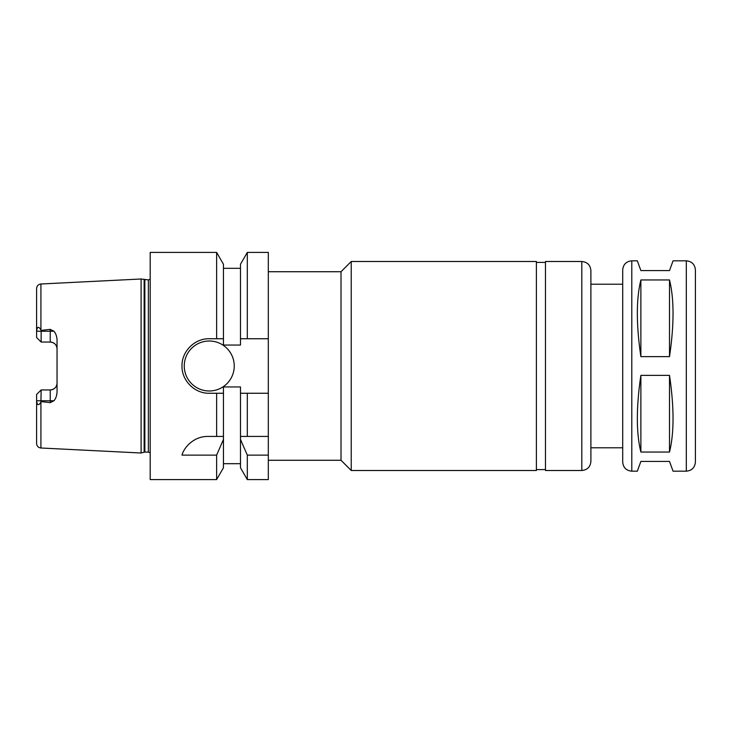 <?xml version="1.0" encoding="UTF-8"?>
<svg xmlns="http://www.w3.org/2000/svg" width="732" height="732" viewBox="0 0 732 732"><rect width="100%" height="100%" fill="white"/><g stroke="black" fill="none" stroke-linecap="round" stroke-linejoin="round"><path stroke-width="1.1" d="M631.789 471.179C626.272 470.639 623.243 467.611 622.703 462.093L622.703 269.907C623.243 264.389 626.272 261.361 631.789 260.821L631.789 471.179L637.325 471.179L640.875 461.416L669.506 461.416L673.056 471.179L686.314 471.179C691.832 470.639 694.86 467.611 695.4 462.093L695.4 269.907C694.86 264.389 691.832 261.361 686.314 260.821L686.314 471.179M640.875 452.037C636.172 432.951 636.172 407.395 640.875 375.37L669.506 375.37C674.209 407.395 674.209 432.951 669.506 452.037L640.875 452.037L640.875 375.37M640.875 356.63C636.172 324.605 636.172 299.049 640.875 279.963L669.506 279.963C674.209 299.049 674.209 324.605 669.506 356.63L640.875 356.63L640.875 279.963M669.506 375.37L669.506 452.037M669.506 279.963L669.506 356.63M686.314 260.821L673.056 260.821L669.506 270.584L640.875 270.584L637.325 260.821L631.789 260.821M268.315 271.728L341.011 271.728L341.011 460.272L351.232 470.502L536.382 470.502L536.382 261.498L351.232 261.498L351.232 470.502M341.011 271.728L351.232 261.498M536.382 262.413L545.468 262.413M581.812 261.498L545.468 261.498L545.468 470.502L581.812 470.502C587.329 469.962 590.358 466.934 590.898 461.416L590.898 270.584C590.358 265.066 587.329 262.038 581.812 261.498L581.812 470.502M622.703 284.217L590.898 284.217L590.898 447.783L622.703 447.783M268.315 436.428L268.315 479.588L247.315 479.588L247.315 455.121L240.489 439.456L240.489 436.428L268.315 436.428L268.315 393.258L247.315 393.258L247.315 436.428M247.315 393.258L240.489 393.258L240.489 386.944L223.452 386.944L223.452 393.258L209.251 393.258C194.648 393.596 181.655 380.603 181.994 366C181.655 351.397 194.648 338.404 209.251 338.742L223.452 338.742L223.452 345.056L240.489 345.056L240.489 264.234L247.315 252.412L268.315 252.412L268.315 393.258M40.919 402.051L40.919 448.002C38.274 447.627 36.838 446.117 36.6 443.464L36.6 394.484L41.148 389.946L40.233 390.851L41.148 389.946L40.919 402.051C38.604 405.903 37.167 405.473 36.6 400.761L50.233 400.761L50.233 402.637L41.148 401.603M41.148 342.054L40.233 341.149L41.148 342.054L50.233 342.054C54.443 342.53 56.712 344.799 57.041 348.871A6.817 6.817 0 0 0 50.233 342.054L41.148 342.054L36.6 337.516L41.148 342.054L41.148 331.239L50.233 331.239L50.233 342.054M57.041 383.129C56.712 387.201 54.443 389.47 50.233 389.946A6.817 6.817 0 0 0 57.041 383.129A6.817 6.817 0 0 1 50.233 389.946L50.233 400.761L53.958 400.761C55.714 398.739 56.748 395.911 57.041 392.288L57.041 339.712C56.794 336.208 55.76 333.38 53.958 331.239L50.233 329.363L50.233 331.239L53.958 331.239M36.6 394.484L41.148 389.946L50.233 389.946M40.919 283.998C38.274 284.373 36.838 285.883 36.6 288.536L36.6 331.239C37.167 326.527 38.604 326.097 40.919 329.949L40.919 283.998L141.102 278.993L141.102 453.007L40.919 448.002M40.919 329.949L41.148 330.397L50.233 329.363M50.233 402.637L53.958 400.761M36.6 337.516L36.6 331.45M41.148 330.397L41.148 331.239L36.6 331.239M268.315 455.121L247.315 455.121M223.452 436.428L223.452 439.456L216.626 455.121L181.994 455.121C183.851 447.737 193.55 436.281 207.87 436.428L223.452 436.428L223.452 393.258M223.452 439.456L223.452 467.766L216.626 479.588L216.626 455.121M240.489 439.456L240.489 467.766L247.315 479.588M240.489 393.258L240.489 436.428M216.626 393.258L216.626 436.428M216.626 479.588L150.188 479.588L150.188 252.412L216.626 252.412L216.626 338.742M216.626 252.412L223.452 264.234L223.452 338.742M234.24 366A24.989 24.989 0 0 1 196.752 387.64A24.989 24.989 0 0 1 196.752 344.36A24.989 24.989 0 0 1 234.24 366M240.489 338.742L268.315 338.742M247.315 252.412L247.315 338.742M150.188 279.203L148.367 279.899L148.367 452.102L150.188 452.797M148.367 279.899L141.102 278.993M144.14 279.807L144.14 452.193L141.102 453.007M144.854 279.899L144.854 452.102L144.14 452.193M268.315 460.272L341.011 460.272M536.382 469.587L545.468 469.587M223.452 463.685L240.489 463.685M223.452 268.315L240.489 268.315M144.854 452.102L148.367 452.102"/></g></svg>
